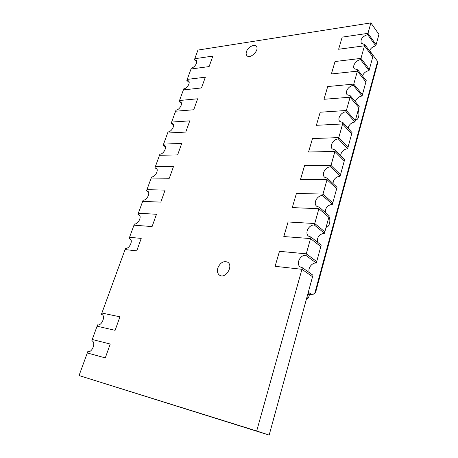 <?xml version="1.0" encoding="UTF-8"?>
<svg xmlns="http://www.w3.org/2000/svg" width="458" height="458" viewBox="0 0 458 458"><rect width="100%" height="100%" fill="white"/><g stroke="black" fill="none" stroke-linecap="round" stroke-linejoin="round"><path stroke-width="0.69" d="M102.22 314.692L101.413 314.343L125.068 249.57L136.736 250.869L125.068 249.57L125.521 248.333C129.391 249.032 133.427 240.398 129.992 238.801L129.104 238.532L129.545 237.313L141.219 238.4L136.736 250.869L141.219 238.4L129.545 237.313L134.412 223.991C138.196 224.529 142.18 216.348 138.94 214.716L137.915 214.407L138.35 213.216L156.476 214.275L152.096 226.567L156.476 214.275L138.35 213.216L143.102 200.192C146.8 200.593 150.734 192.829 147.682 191.169L146.526 190.826L146.949 189.658L165.086 190.116L160.804 202.127L142.673 201.371L160.804 202.127L165.086 190.116L146.949 189.658L151.604 176.931C155.216 177.194 159.092 169.815 156.23 168.143L154.947 167.765L155.365 166.626L173.502 166.506L169.317 178.242L151.18 178.082L169.317 178.242L173.502 166.506L155.365 166.626L159.911 154.174C163.449 154.317 167.267 147.293 164.577 145.615L163.185 145.215L163.592 144.098L181.729 143.428L177.635 154.901L159.499 155.302L177.635 154.901L181.729 143.428L163.592 144.098L168.04 131.921C171.504 131.95 175.271 125.252 172.74 123.568L171.246 123.15L171.641 122.063L189.772 120.86L185.771 132.081L167.639 133.02L185.771 132.081L189.772 120.86L171.641 122.063L175.992 110.143C179.387 110.069 183.097 103.668 180.715 101.997L179.13 101.567L179.519 100.497L197.638 98.791L193.728 109.765L175.603 111.22L193.728 109.765L197.638 98.791L179.519 100.497L183.778 88.835C187.104 88.663 190.757 82.537 188.524 80.877L186.847 80.436L187.225 79.394L205.333 77.202L201.503 87.942L183.395 89.888L201.503 87.942L205.333 77.202L187.225 79.394L191.398 67.973C194.661 67.715 198.257 61.836 196.156 60.193L194.398 59.752L194.776 58.727L212.861 56.076L209.117 66.582L191.02 69.003L209.117 66.582L212.861 56.076L194.776 58.727L197.936 50.077L370.894 22.9L367.969 33.348L376.121 44.695L367.969 33.348L367.625 34.585C362.284 36.474 360.188 39.405 361.333 43.384L364.837 44.535L364.488 45.789L338.622 49.252L342.172 37.127L367.969 33.348L342.172 37.127L338.622 49.252L364.488 45.789L372.76 56.958L369.36 69.376L361.62 59.254L369.36 69.376L369.016 70.629L360.606 59.66C356.169 60.009 351.962 66.078 354.337 68.706L357.75 69.874L357.389 71.156L331.392 73.956L335.033 61.527L360.961 58.389L361.62 59.254L360.961 58.389L360.606 59.66M364.837 44.535L373.098 55.721L372.76 56.958L364.488 45.789L360.961 58.389L335.033 61.527L331.392 73.956L357.389 71.156L365.913 81.953L362.421 94.697L354.446 84.925L362.421 94.697L362.072 95.98L353.404 85.4C348.841 85.629 344.565 92.012 347.164 94.72L350.467 95.882L350.101 97.205L323.972 99.3L327.71 86.551L353.771 84.095L354.446 84.925L353.771 84.095L353.404 85.4M357.75 69.874L366.257 80.688L365.913 81.953L357.389 71.156L353.771 84.095L327.71 86.551L323.972 99.3L350.101 97.205L358.883 107.607L355.299 120.683L347.084 111.288L355.299 120.683L354.939 122L346.008 111.826C341.307 111.918 336.962 118.668 339.819 121.444L342.996 122.595L342.613 123.952L316.364 125.315L320.194 112.221L346.38 110.487L347.084 111.288L346.38 110.487L346.008 111.826M350.467 95.882L359.238 106.308L358.883 107.607L350.101 97.205L346.38 110.487L320.194 112.221L316.364 125.315L342.613 123.952L351.67 133.936L347.994 147.361L339.515 138.362L347.994 147.361L347.622 148.713L338.41 138.974C333.556 138.917 329.142 146.085 332.296 148.924L335.313 150.041L334.924 151.432L308.549 152.01L312.482 138.574L338.794 137.6L339.515 138.362L338.794 137.6L338.41 138.974M342.996 122.595L352.036 132.602L351.67 133.936L342.613 123.952L338.794 137.6L312.482 138.574L308.549 152.01L334.924 151.432L344.267 160.964L340.489 174.756L331.747 166.185L340.489 174.756L340.105 176.147L330.607 166.867C325.581 166.643 321.11 174.292 324.585 177.183L327.424 178.242L327.023 179.673L300.522 179.433L304.559 165.63L331.002 165.453L331.747 166.185L331.002 165.453L330.607 166.867M335.313 150.041L344.639 159.596L344.267 160.964L334.924 151.432L331.002 165.453L304.559 165.63L300.522 179.433L327.023 179.673L336.659 188.73L332.777 202.9L323.754 194.782L332.777 202.9L332.388 204.325L322.581 195.543C317.371 195.131 312.848 203.323 316.684 206.249L319.306 207.234L318.9 208.705L292.278 207.6L296.429 193.419L322.987 194.089L323.754 194.782L322.987 194.089L322.581 195.543M327.424 178.242L337.042 187.328L336.659 188.73L327.023 179.673L322.987 194.089L296.429 193.419L292.278 207.6L318.9 208.705L328.844 217.264L324.854 231.822L315.539 224.185L324.854 231.822L324.453 233.288L314.331 225.027C308.915 224.414 304.352 233.231 308.589 236.168L310.965 237.055L310.541 238.572L283.805 236.546L288.071 221.97L314.749 223.533L315.539 224.185L314.749 223.533L314.331 225.027M319.306 207.234L329.239 215.815L328.844 217.264L318.9 208.705L314.749 223.533L288.071 221.97L283.805 236.546L310.541 238.572L320.806 246.587L316.707 261.558L307.089 254.43L316.707 261.558L316.295 263.069L305.841 255.358C300.202 254.511 295.622 264.054 300.293 266.968L302.377 267.741L301.942 269.298L275.092 266.304L279.477 251.322L306.27 253.824L307.089 254.43L306.27 253.824L305.841 255.358M310.965 237.055L321.213 245.104L320.806 246.587L310.541 238.572L306.27 253.824L279.477 251.322L275.092 266.304L301.942 269.298L312.545 276.741L269.161 435.1L79.057 375.549L87.799 351.607C92.058 353.066 96.277 342.218 91.989 340.912L92.224 339.493L110.229 344.027L105.288 357.893L87.306 352.963L105.288 357.893L110.229 344.027L92.224 339.493L97.571 324.865C101.728 326.107 105.901 315.877 101.836 314.48L101.413 314.343M115.107 330.338L97.085 326.188L115.107 330.338L119.927 316.81L115.107 330.338M101.888 313.037L119.927 316.81L101.888 313.037M152.096 226.567L133.971 225.193L152.096 226.567M217.831 267.959C220.241 262.64 223.493 260.699 227.592 262.142C233.849 265.543 225.645 279.231 219.697 275.281C217.539 273.764 216.915 271.319 217.831 267.959M246.461 51.674C247.784 47.271 254.15 43.716 256.234 46.264C259.967 49.773 250.205 59.569 246.908 55.653C246.061 54.714 245.912 53.386 246.461 51.674M302.377 267.741L312.963 275.212L312.545 276.741L301.942 269.298L256.698 430.984L79.057 375.549M269.161 435.1L256.698 430.984M370.894 22.9L378.943 34.39L375.783 45.915L367.625 34.585M92.23 341.021L91.737 340.832M130.685 239.419L129.104 238.532M139.69 215.483L137.915 214.407M148.461 192.091L146.526 190.826M157.02 169.214L154.947 167.765M165.355 146.835L163.185 145.215M173.496 124.937L171.246 123.15M181.431 103.497L179.13 101.567M189.183 82.503L186.847 80.436M196.751 61.945L194.398 59.752M375.783 45.915C372.886 46.498 370.78 48.124 369.457 50.792M369.016 70.629C365.896 71.213 363.721 72.971 362.478 75.885M362.072 95.98C358.706 96.575 356.461 98.47 355.339 101.676M354.939 122C351.297 122.607 349.002 124.668 348.046 128.188M347.622 148.713C343.672 149.342 341.33 151.587 340.597 155.457M340.105 176.147C335.806 176.805 333.435 179.261 333.006 183.515M332.388 204.325C327.693 205.041 325.323 207.732 325.283 212.398M324.453 233.288C319.323 234.084 316.982 237.032 317.434 242.133M316.295 263.069C311.806 262.388 307.289 268.8 309.476 272.75M308.452 293.721L308.108 293.984M309.23 295.307L310.152 294.614M307.868 293.824L309.362 294.815L308.549 297.792L307.536 298.605L306.591 298.479M308.549 297.792L307.049 296.813M369.577 50.523L377.592 61.389L377.861 62.374L315.556 292.61M315.522 292.599L312.356 294.918L308.303 292.233M307.982 293.412L309.711 294.551L312.356 294.918M306.62 298.376L307.375 298.484M314.915 292.788L377.592 61.389M356.318 116.979L357.045 114.311M327.023 223.905L327.831 220.951M358.196 110.115C359.015 112.273 359.141 114.529 358.58 116.876C357.898 119.091 356.891 120.042 355.563 119.727M329.027 216.588C329.955 218.626 330.103 220.939 329.479 223.527C328.724 226.006 327.596 227.248 326.102 227.254"/></g></svg>
